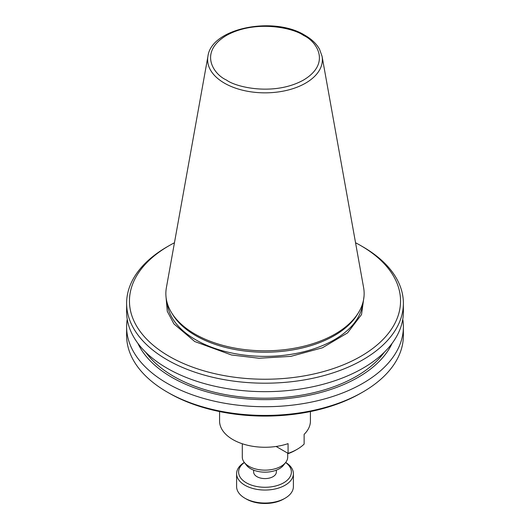 <?xml version="1.0" encoding="UTF-8"?>
<svg xmlns="http://www.w3.org/2000/svg" width="530" height="530" viewBox="0 0 530 530"><rect width="100%" height="100%" fill="white"/><g stroke="black" fill="none" stroke-linecap="round" stroke-linejoin="round"><path stroke-width="0.79" d="M242.29 443.756L242.29 457.032A22.71 13.111 0 0 0 244.27 462.385A22.71 13.111 0 0 0 248.941 466.307A22.71 13.111 0 0 0 285.73 462.385A22.71 13.111 0 0 0 287.71 457.032L287.71 453.163M244.27 462.385L246.47 465.227A20.299 11.72 0 0 0 250.65 468.732A20.299 11.72 0 0 0 283.53 465.227L285.73 462.385M253.645 470.156L253.645 472.031A11.355 6.559 -0 0 0 260.654 478.093A11.355 6.559 -0 0 0 273.029 476.669A11.355 6.559 -0 0 0 276.355 472.031L276.355 470.156M244.376 462.524A26.401 15.244 -0 0 0 247.397 483.393A26.401 15.244 -0 0 0 283.669 482.81A26.401 15.244 -0 0 0 285.624 462.524M244.31 462.438A28.388 16.39 -0 0 0 236.612 473.654A28.388 16.39 -0 0 0 244.926 485.248A28.388 16.39 -0 0 0 285.074 485.248A28.388 16.39 -0 0 0 293.388 473.654A28.388 16.39 -0 0 0 285.69 462.438M285.074 498.226L283.669 499.035A26.401 15.244 0 0 1 246.331 499.035L244.926 498.226A28.388 16.39 0 0 0 285.074 498.226A28.388 16.39 0 0 0 293.388 486.639L293.388 473.654M126.617 326.825L126.617 335.536A138.383 79.897 0 0 0 167.149 392.028A138.383 79.897 0 0 0 167.891 392.452L169.878 393.585A135.547 78.255 0 0 0 360.122 393.585L362.109 392.452A138.383 79.897 0 0 0 403.383 335.536L403.383 326.825A138.383 79.897 180 0 1 317.96 400.634A138.383 79.897 180 0 1 167.149 383.316A138.383 79.897 180 0 1 126.617 326.825A138.383 79.897 180 0 1 127.233 319.292M167.891 392.452A138.383 79.897 0 0 0 362.109 392.452M194.901 334.039A99.136 57.24 0 0 0 335.099 334.039A99.136 57.24 0 0 0 358.598 312.442A99.136 57.24 0 0 0 363.613 287.664L322.068 56.306A57.372 33.125 180 0 1 289.665 89.63A57.372 33.125 180 0 1 224.435 83.144A57.372 33.125 180 0 1 207.932 56.306L166.387 287.664A99.136 57.24 0 0 0 171.402 312.442A99.136 57.24 0 0 0 194.901 334.039M171.402 312.442L172.541 314.323A97.931 56.538 0 0 0 195.749 335.662A97.931 56.538 0 0 0 334.251 335.662A97.931 56.538 0 0 0 357.458 314.323L358.598 312.442M174.456 242.753A135.547 78.255 0 0 0 169.156 245.648L169.156 245.648A135.547 78.255 0 0 0 169.156 356.319A135.547 78.255 0 0 0 360.844 356.319A135.547 78.255 0 0 0 360.844 245.648A135.547 78.255 0 0 0 355.544 242.753M169.149 245.648L167.149 246.808A138.383 79.897 0 0 0 126.617 303.299A138.383 79.897 0 0 0 167.149 359.797A138.383 79.897 0 0 0 362.851 359.797A138.383 79.897 0 0 0 403.383 303.299A138.383 79.897 0 0 0 362.851 246.808L360.844 245.648M402.767 319.292A138.383 79.897 180 0 1 403.383 326.825M137.84 343.281A131.632 76.002 0 0 0 171.919 377.38A131.632 76.002 0 0 0 299.092 397.043A131.632 76.002 0 0 0 392.16 343.281M145.796 352.351A129.161 74.571 0 0 0 356.326 376.366A129.161 74.571 0 0 0 384.204 352.351M403.383 303.299L403.383 311.766A138.383 79.897 180 0 1 317.96 385.582A138.383 79.897 180 0 1 167.149 368.264A138.383 79.897 180 0 1 126.617 311.766L126.617 303.299M219.579 411.572L219.579 421.045A45.421 26.222 0 0 0 242.468 443.815A45.421 26.222 0 0 0 288.068 443.63L288.068 453.369A45.421 26.222 0 0 0 297.118 449.321L297.118 449.321A45.421 26.222 0 0 0 304.127 444.094L304.127 434.361A45.421 26.222 0 0 0 310.421 421.045L310.421 411.572M297.118 449.321L295.508 450.248A43.149 24.91 0 0 1 288.406 453.561L276.117 446.465M364.024 296.323L361.533 314.562L347.541 332.906L322.399 347.806L290.784 356.379L259.077 358.247L231.491 354.981L194.748 341.545L173.953 323.943L167.268 311.315L165.976 296.323M236.612 473.654L236.612 486.639A28.388 16.39 0 0 0 244.926 498.226L246.331 499.035M167.222 303.027A97.931 56.538 0 0 0 195.749 339.809A97.931 56.538 0 0 0 299.901 352.655A97.931 56.538 0 0 0 362.778 303.027M303.584 35.464C316.417 41.082 331.614 63.222 303.584 80.01C274.5 96.195 236.155 87.424 226.416 80.01C213.583 74.392 198.386 52.251 226.416 35.464C255.5 19.279 293.845 28.05 303.584 35.464M169.156 245.648L167.149 246.808M322.068 56.306L319.504 49.171C316.47 43.771 311.64 39.154 305.002 35.325C273.904 15.807 211.285 27.957 207.932 56.306"/></g></svg>
